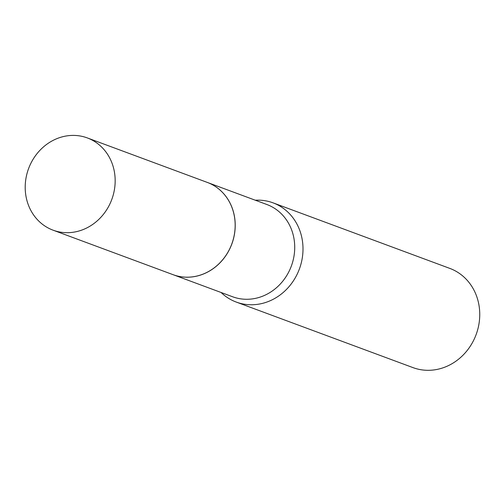 <?xml version="1.0" encoding="UTF-8"?>
<svg xmlns="http://www.w3.org/2000/svg" width="504" height="504" viewBox="0 0 504 504"><rect width="100%" height="100%" fill="white"/><g stroke="black" fill="none" stroke-linecap="round" stroke-linejoin="round"><path stroke-width="0.76" d="M87.211 227.726A49.203 44.371 110.3 0 1 53.078 230.177A49.203 44.371 110.3 0 1 25.2 187.274A49.203 44.371 110.3 0 1 53.153 140.364A49.203 44.371 110.3 0 1 87.293 137.913A49.203 44.371 110.3 0 1 115.17 180.816A49.203 44.371 110.3 0 1 87.211 227.726M87.293 137.913L207.295 182.417A49.203 44.371 110.3 0 1 235.166 225.319A49.203 44.371 110.3 0 1 207.213 272.229A49.203 44.371 110.3 0 1 173.074 274.68L53.078 230.177M207.32 182.429A49.203 44.371 110.3 0 1 207.346 182.435A49.203 44.371 110.3 0 1 231.871 207.163A49.203 44.371 110.3 0 1 222.018 260.606A49.203 44.371 110.3 0 1 173.13 274.699A49.203 44.371 110.3 0 1 173.105 274.693M255.282 200.214A52.914 47.716 110.3 0 1 273.029 202.841L449.776 268.386A52.914 47.716 110.3 0 1 476.154 294.979A52.914 47.716 110.3 0 1 465.557 352.447A52.914 47.716 110.3 0 1 412.984 367.611L236.231 302.06A52.914 47.716 110.3 0 1 221.067 292.478M273.029 202.841A52.914 47.716 110.3 0 1 299.401 229.427A52.914 47.716 110.3 0 1 288.805 286.902A52.914 47.716 110.3 0 1 236.231 302.06M207.346 182.435L266.849 204.504A49.203 44.371 110.3 0 1 291.375 229.232A49.203 44.371 110.3 0 1 281.516 282.675A49.203 44.371 110.3 0 1 232.627 296.768L173.13 274.699"/></g></svg>
